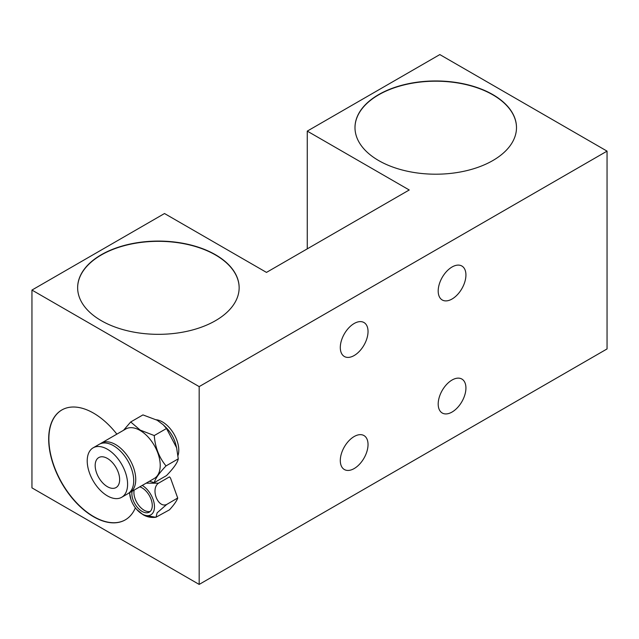 <?xml version="1.0" encoding="UTF-8"?>
<svg xmlns="http://www.w3.org/2000/svg" width="639" height="639" viewBox="0 0 639 639"><rect width="100%" height="100%" fill="white"/><g stroke="black" fill="none" stroke-linecap="round" stroke-linejoin="round"><path stroke-width="0.96" d="M101.289 320.674A80.754 46.623 180 0 1 77.638 287.71A80.754 46.623 180 0 1 127.488 244.633A80.754 46.623 180 0 1 215.495 254.737A80.754 46.623 180 0 1 239.146 287.71A80.754 46.623 180 0 1 189.296 330.786A80.754 46.623 180 0 1 101.289 320.674M77.638 287.83A80.754 46.623 180 0 1 127.584 244.849A80.754 46.623 180 0 1 215.495 254.977A80.754 46.623 180 0 1 239.146 287.83M354.166 468.563A19.609 11.326 120 0 0 366.978 451.278A19.609 11.326 120 0 0 363.974 435.566A19.609 11.326 120 0 0 354.166 436.533A19.609 11.326 120 0 0 341.354 453.818A19.609 11.326 120 0 0 344.365 469.529A19.609 11.326 120 0 0 354.166 468.563M354.166 355.532A19.609 11.326 120 0 0 366.978 338.247A19.609 11.326 120 0 0 363.974 322.527A19.609 11.326 120 0 0 354.166 323.502A19.609 11.326 120 0 0 341.354 340.787A19.609 11.326 120 0 0 344.365 356.498A19.609 11.326 120 0 0 354.166 355.532M135.364 507.821A63.453 36.631 60 0 1 125.26 519.882A63.453 36.631 60 0 1 76.368 502.885A63.453 36.631 60 0 1 48.676 439.033A63.453 36.631 60 0 1 61.815 409.982A63.453 36.631 60 0 1 116.857 434.137M125.364 519.826A63.453 36.631 60 0 1 76.504 502.693A63.453 36.631 60 0 1 48.876 438.913A63.453 36.631 60 0 1 61.919 409.926M492.845 94.612A80.754 46.623 0 0 0 404.838 84.508A80.754 46.623 0 0 0 354.988 127.576A80.754 46.623 0 0 0 378.639 160.549A80.754 46.623 0 0 0 466.646 170.653A80.754 46.623 0 0 0 516.496 127.576A80.754 46.623 0 0 0 492.845 94.612M516.496 127.696A80.754 46.623 0 0 0 492.845 94.852A80.754 46.623 0 0 0 404.934 84.715A80.754 46.623 0 0 0 354.988 127.696M452.061 412.043A19.609 11.326 120 0 0 464.873 394.766A19.609 11.326 120 0 0 461.861 379.047A19.609 11.326 120 0 0 452.061 380.021A19.609 11.326 120 0 0 439.249 397.298A19.609 11.326 120 0 0 442.252 413.018A19.609 11.326 120 0 0 452.061 412.043M452.061 299.012A19.609 11.326 120 0 0 464.873 281.727A19.609 11.326 120 0 0 461.861 266.016A19.609 11.326 120 0 0 452.061 266.99A19.609 11.326 120 0 0 439.249 284.267A19.609 11.326 120 0 0 442.252 299.987A19.609 11.326 120 0 0 452.061 299.012M409.232 189.983L266.479 272.406L164.511 213.53L31.95 290.066L199.176 386.611L607.05 151.131L439.824 54.579L307.263 131.115L409.232 189.983M307.263 248.851L307.263 131.115M199.176 386.611L199.176 584.421L607.05 348.934L607.05 151.131M199.176 584.421L31.95 487.869L31.95 290.066M142.241 485.416A17.541 10.128 60 0 1 154.478 506.903A17.541 10.128 60 0 1 142.074 513.972A17.541 10.128 60 0 1 136.73 509.483A17.541 10.128 60 0 1 130.883 499.355A17.541 10.128 60 0 1 129.669 492.677M132.145 491.255A14.417 8.323 -120 0 0 142.074 511.416A14.417 8.323 -120 0 0 149.286 512.135A14.417 8.323 -120 0 0 151.499 500.577A14.417 8.323 -120 0 0 142.074 487.869A14.417 8.323 -120 0 0 139.773 486.846M134.182 490.073A14.417 8.323 -120 0 0 144.118 510.241A14.417 8.323 -120 0 0 150.237 511.416M169.487 476.854L170.493 478.02L169.487 476.854L158.472 483.212C150.317 488.907 157.913 508.532 166.715 504.451L157.13 512.821L155.996 517.231L169.487 509.818C173.92 504.938 176.668 501.032 177.73 498.093L170.493 478.02M177.73 497.989L166.715 504.451M155.437 517.231L143.895 515.082M146.123 483.18L158.472 483.212M107.408 486.694A17.301 9.992 -120 0 0 116.058 487.549A17.301 9.992 -120 0 0 118.71 473.683A17.301 9.992 -120 0 0 107.408 458.435A17.301 9.992 -120 0 0 98.757 457.58A17.301 9.992 -120 0 0 96.106 471.446A17.301 9.992 -120 0 0 107.408 486.694M121.682 497.294L127.8 493.755A28.555 16.486 -120 0 0 132.177 470.879A28.555 16.486 -120 0 0 113.526 445.718A28.555 16.486 -120 0 0 99.245 444.305L93.126 447.835A28.555 16.486 -120 0 0 88.757 470.719A28.555 16.486 -120 0 0 107.408 495.88A28.555 16.486 -120 0 0 121.682 497.294A28.555 16.486 -120 0 0 126.059 474.41A28.555 16.486 -120 0 0 107.408 449.249A28.555 16.486 -120 0 0 93.126 447.835M157.21 420.262L142.944 414.903L130.707 421.964L140.189 430.087L154.255 435.558L166.491 428.497L163.185 424.735L157.21 420.262M128.782 493.108A28.555 16.486 -120 0 0 129.837 492.581L154.311 478.451A28.555 16.486 -120 0 0 158.688 455.575A28.555 16.486 -120 0 0 140.037 430.414A28.555 16.486 -120 0 0 125.763 429.001L101.289 443.131A28.555 16.486 -120 0 0 100.307 443.778M123.535 430.279L130.707 421.964M129.837 492.581A28.555 16.486 -120 0 0 134.214 469.705A28.555 16.486 -120 0 0 115.563 444.544A28.555 16.486 -120 0 0 101.289 443.131M156.339 419.775A23.076 13.323 60 0 1 162.466 421.932A23.076 13.323 60 0 1 177.977 455.575M154.255 435.558C155.149 447.356 159.071 457.468 166.028 465.911C159.119 473.195 155.197 478.779 154.255 482.661L166.491 475.592C173.68 468.131 177.602 462.548 178.265 458.842L176.604 447.715L166.491 428.497M154.255 482.661L149.486 481.239M166.028 465.911L178.265 458.842M176.604 447.715L175.893 444.864A23.076 13.323 -120 0 0 165.637 427.1L163.185 424.735M136.73 509.483L143.024 514.683C147.05 517.039 151.379 517.886 155.996 517.231M130.883 499.355L129.573 492.733"/></g></svg>
